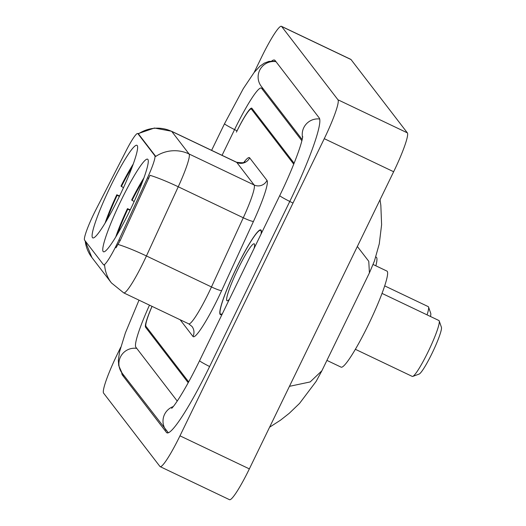 <?xml version="1.0" encoding="UTF-8"?>
<svg xmlns="http://www.w3.org/2000/svg" width="526" height="526" viewBox="0 0 526 526"><rect width="100%" height="100%" fill="white"/><g stroke="black" fill="none" stroke-linecap="round" stroke-linejoin="round"><path stroke-width="0.79" d="M119.06 197.066A51.285 6.161 -64.5 0 0 136.918 145.294A51.285 6.161 -64.5 0 0 110.651 186.125A51.285 6.161 -64.5 0 0 92.793 237.89A51.285 6.161 -64.5 0 0 119.06 197.066M129.725 210.946A51.285 6.161 -64.5 0 0 147.582 159.174A51.285 6.161 -64.5 0 0 121.315 199.998A51.285 6.161 -64.5 0 0 103.458 251.77A51.285 6.161 -64.5 0 0 129.725 210.946M117.002 244.018A26.129 3.136 -64.5 0 0 118.948 239.902L147.504 177.808A26.129 3.136 -64.5 0 0 154.808 155.676L137.884 133.65A26.129 3.136 -64.5 0 0 137.733 133.525A26.129 3.136 -64.5 0 0 126.358 150.291L95.85 209.835A26.129 3.136 -64.5 0 0 84.587 240.119L103.471 264.69A26.129 3.136 -64.5 0 0 103.622 264.815A26.129 3.136 -64.5 0 0 117.002 244.018M152.06 306.369A29.029 3.485 -64.5 0 0 145.991 326.376L188.656 381.902M293.738 164.171L251.467 109.158A29.029 3.485 -64.5 0 0 251.296 109.02A29.029 3.485 -64.5 0 0 236.43 132.131L236.851 131.257A29.029 3.485 -64.5 0 1 251.717 108.152A29.029 3.485 -64.5 0 1 251.888 108.29L294.113 163.244M301.871 140.725L261.593 88.309A52.252 6.279 -64.5 0 0 261.29 88.052A52.252 6.279 -64.5 0 0 234.524 129.652L222.057 155.328M149.483 305.146A52.252 6.279 -64.5 0 0 135.866 347.226L177.236 401.068M120.704 347.259L117.305 354.261A38.707 4.649 -64.5 0 0 103.602 393.146L159.93 466.45A38.707 4.649 -64.5 0 0 160.154 466.641A38.707 4.649 -64.5 0 0 179.977 435.83L324.266 138.673A38.707 4.649 -64.5 0 0 337.968 99.789L281.64 26.484A38.707 4.649 -64.5 0 0 281.417 26.3A38.707 4.649 -64.5 0 0 261.593 57.11L254.117 72.509M160.154 466.641L229.533 499.7A38.707 4.649 -64.5 0 0 249.357 468.89L393.645 171.739A38.707 4.649 -64.5 0 0 407.348 132.854L351.02 59.55A38.707 4.649 -64.5 0 0 350.796 59.359L281.417 26.3M121.743 372.638A83.22 10.001 -64.5 0 0 122.367 375.031L166.479 432.438A83.22 10.001 -64.5 0 0 166.959 432.839A83.22 10.001 -64.5 0 0 209.585 366.596L289.741 201.511A83.22 10.001 -64.5 0 0 319.203 117.909L275.091 60.503A83.22 10.001 -64.5 0 0 274.605 60.102A83.22 10.001 -64.5 0 0 271.738 61.003M289.445 386.334L310.162 381.942L321.886 370.764L369.416 272.869L368.765 261.297L357.345 246.49M261.29 233.583A46.932 5.641 -64.5 0 0 260.811 229.915A46.932 5.641 -64.5 0 0 236.772 267.274A46.932 5.641 -64.5 0 0 220.427 314.647A46.932 5.641 -64.5 0 0 222.255 313.983M85.205 240.921A33.868 33.559 142.5 0 0 91.892 257.51L111.413 282.909A33.868 33.559 -37.5 0 1 104.615 265.176L104.326 265.097M138.43 133.86A33.868 33.559 -37.5 0 1 171.732 131.421L189.071 153.98A38.707 4.649 115.5 0 1 178.248 186.769A33.868 3.807 -155.3 0 0 150.002 175.309L120.204 240.5L115.99 247.792M138.41 133.867L155.749 156.426A33.868 33.559 142.5 0 1 189.071 153.98L254.111 184.974L236.772 162.416A38.707 4.649 -64.5 0 0 236.549 162.232C242.256 163.027 245.044 162.856 244.912 161.706M152.021 306.356A29.029 3.485 -64.5 0 0 145.571 327.244L188.203 382.724M261.074 234.044A46.446 5.582 -64.5 0 0 260.6 230.349A46.446 5.582 -64.5 0 0 236.812 267.326A46.446 5.582 -64.5 0 0 220.637 314.213A46.446 5.582 -64.5 0 0 222.472 313.529M254.084 248.43A31.553 3.794 -64.5 0 0 254.505 244.202A31.553 3.794 -64.5 0 0 238.035 268.917A31.553 3.794 -64.5 0 0 227.561 300.754A31.553 3.794 -64.5 0 0 229.461 299.136M355.379 349.303L412.259 376.412A30.968 3.721 -64.5 0 0 412.759 376.399L419.097 374.098A26.129 3.136 -64.5 0 0 432.056 353.308A26.129 3.136 -64.5 0 0 441.413 327.271L439.203 320.899A30.968 3.721 -64.5 0 0 438.894 320.505L382.021 293.396M412.759 376.399A30.968 3.721 -64.5 0 0 428.118 351.762A30.968 3.721 -64.5 0 0 439.203 320.899M326.916 360.395L341.111 367.161A53.218 6.391 -64.5 0 0 368.364 324.792A53.218 6.391 -64.5 0 0 386.899 271.068L373.112 264.499M115.74 237.022A46.058 5.536 -64.5 0 1 127.456 208.644L130.251 209.848M143.868 178.005A46.058 5.536 -64.5 0 0 131.678 199.959L134.13 201.576M127.456 208.644L127.825 209.124A41.607 4.997 -64.5 0 0 117.581 233.925M142.618 181.378A41.607 4.997 -64.5 0 0 132.046 200.439M130.021 210.328L127.825 209.124M105.082 223.149A46.058 5.536 -64.5 0 1 116.798 194.771L119.593 195.968M133.203 164.125A46.058 5.536 -64.5 0 0 121.013 186.079L123.465 187.697M116.798 194.771L117.16 195.251A41.607 4.997 -64.5 0 0 106.916 220.052M131.954 167.505A41.607 4.997 -64.5 0 0 121.381 186.559M119.363 196.448L117.16 195.251M375.853 265.808A53.218 6.391 -64.5 0 0 376.235 257.194L375.814 256.99M427.066 314.864A30.968 3.721 -64.5 0 0 428.545 307.026A30.968 3.721 -64.5 0 0 428.236 306.625L384.677 285.874M430.492 316.501A26.129 3.136 -64.5 0 0 430.748 313.397L428.545 307.026M118.948 239.902L120.204 240.5M154.808 155.676L155.657 156.084M147.504 177.808L148.759 178.406M137.884 133.65L138.732 134.058M168.346 432.799L122.045 373.046A15.484 15.339 -37.5 0 1 136.76 348.39M211.603 150.344L224.53 123.715A15.484 0.94 25.9 0 0 237.055 130.836M275.986 61.66A15.484 15.339 142.5 0 0 261.271 86.317L302.161 139.528M319.67 119.007A15.484 15.339 142.5 0 0 302.555 137.582M293.008 203.056A15.484 0.94 -154.1 0 1 279.747 195.573L199.591 360.658C191.832 376.537 184.771 389.411 178.413 399.28C172.798 407.795 172.416 407.4 171.66 408.393M209.611 366.537A15.484 0.94 -154.1 0 1 199.591 360.658M166.15 430.446A15.484 15.339 -37.5 0 1 173.284 406.545M351.02 59.55L281.64 26.484M407.348 132.854L337.968 99.789M393.645 171.739L324.266 138.673M249.357 468.89L179.977 435.83M124.267 375.939L122.367 375.031M167.577 432.964L166.479 432.438M263.493 89.216L261.593 88.309M253.473 221.4A9.678 1.085 24.7 0 1 243.288 217.764L178.248 186.769L146.432 255.958A38.707 4.649 115.5 0 1 143.545 262.06A38.707 4.649 115.5 0 1 123.722 292.87L188.768 323.865A38.707 4.649 -64.5 0 0 208.592 293.054A38.707 4.649 -64.5 0 0 211.472 286.953L243.288 217.764A38.707 4.649 -64.5 0 0 254.111 184.974A9.678 9.586 142.5 0 0 266.998 180.418A48.385 5.812 115.5 0 1 253.473 221.4L221.656 290.595A48.385 5.812 115.5 0 1 192.996 336.495L180.122 319.742M118.067 244.465A33.868 3.807 -155.3 0 1 146.432 255.958L211.472 286.953A9.678 1.085 24.7 0 0 221.656 290.595M138.016 133.663L154.407 128.028L171.509 131.237A38.707 4.649 115.5 0 1 171.732 131.421L236.772 162.416A9.678 9.586 142.5 0 0 249.666 157.859L266.998 180.418M243.9 162.33A48.385 5.812 115.5 0 1 249.666 157.859M192.996 336.495A9.678 9.586 142.5 0 0 191.997 326.468L188.768 323.865M103.622 264.815L104.457 265.209M302.693 136.55C301.97 144.249 291.871 170.858 279.747 195.573M275.657 61.24L268.944 61.391L264.282 63.14L259.982 66.144L254.065 72.568L243.321 88.605L224.53 123.715M122.045 373.046L118.718 365.577L118.33 360.356L119.58 351.71L125.398 332.873L139.009 300.155M263.362 89.045L261.29 88.052M369.423 272.876L374.453 260.955L379.272 243.854L381.606 224.707L380.837 205.298L380.035 199.762M321.892 370.758L316.087 381.455L299.564 403.389L289.267 413.285L280.542 420.156L269.595 427.211M85.081 240.757L91.892 257.51M111.413 282.909L123.722 292.87M171.509 131.237L236.549 162.232M221.367 314.561L220.637 314.213M261.33 230.697L260.6 230.349"/></g></svg>
